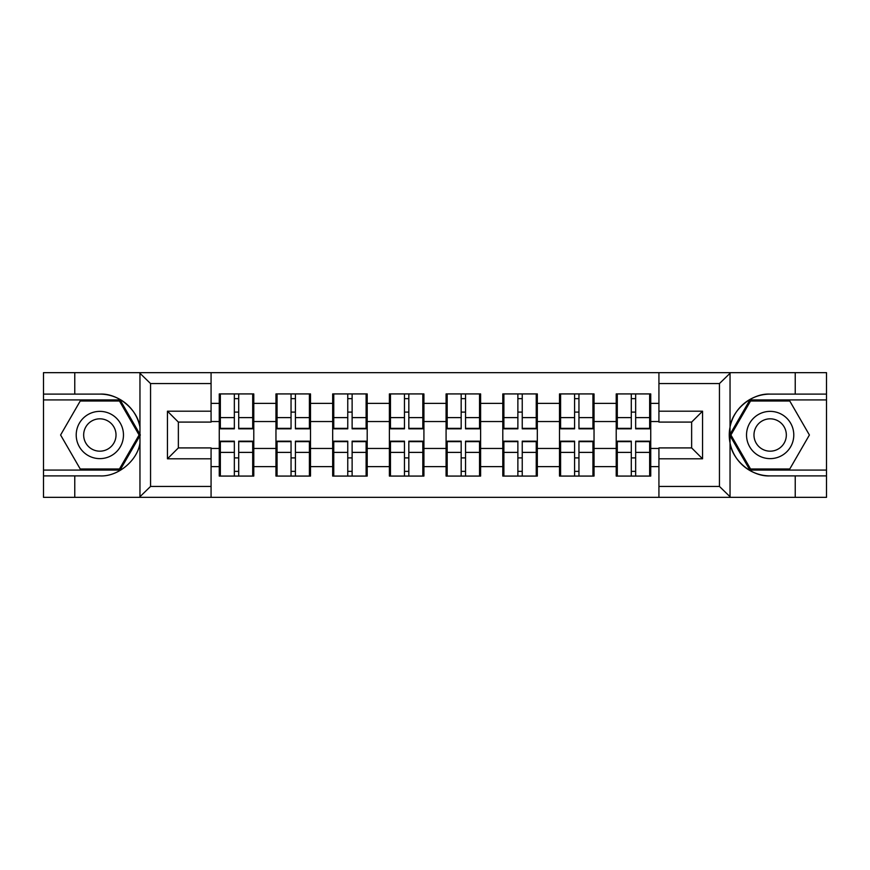 <?xml version="1.0" encoding="UTF-8"?>
<svg xmlns="http://www.w3.org/2000/svg" width="870" height="870" viewBox="0 0 870 870"><rect width="100%" height="100%" fill="white"/><g stroke="black" fill="none" stroke-linecap="round" stroke-linejoin="round"><path stroke-width="1.3" d="M718.174 497.346L826.5 497.346L826.5 399.917L749.907 399.917L729.647 435L749.907 470.083L826.5 470.083M211.073 497.346L658.927 497.346L658.927 447.909L691.639 447.909L691.639 422.091L658.927 422.091L658.927 372.654L211.073 372.654L211.073 422.091L178.361 422.091L178.361 447.909L211.073 447.909L211.073 497.346L139.32 497.346L150.553 486.439L211.073 486.439M139.32 497.346L43.5 497.346L43.5 475.89L74.766 475.89L74.766 497.346L151.826 497.346M650.738 458.088L649.651 458.088M617.298 458.088L616.21 458.088M616.21 411.912L617.298 411.912M649.651 411.912L650.738 411.912M650.738 407.193L649.651 407.193M617.298 407.193L616.21 407.193M616.21 462.807L617.298 462.807M649.651 462.807L650.738 462.807M594.036 458.088L592.948 458.088M560.595 458.088L559.497 458.088M559.497 411.912L560.595 411.912M592.948 411.912L594.036 411.912M594.036 407.193L592.948 407.193M560.595 407.193L559.497 407.193M559.497 462.807L560.595 462.807M592.948 462.807L594.036 462.807M537.323 458.088L536.235 458.088M503.882 458.088L502.795 458.088M502.795 411.912L503.882 411.912M536.235 411.912L537.323 411.912M537.323 407.193L536.235 407.193M503.882 407.193L502.795 407.193M502.795 462.807L503.882 462.807M536.235 462.807L537.323 462.807M480.621 458.088L479.533 458.088M447.18 458.088L446.082 458.088M446.082 411.912L447.18 411.912M479.533 411.912L480.621 411.912M480.621 407.193L479.533 407.193M447.18 407.193L446.082 407.193M446.082 462.807L447.18 462.807M479.533 462.807L480.621 462.807M423.918 458.088L422.82 458.088M390.467 458.088L389.379 458.088M389.379 411.912L390.467 411.912M422.82 411.912L423.918 411.912M423.918 407.193L422.82 407.193M390.467 407.193L389.379 407.193M389.379 462.807L390.467 462.807M422.82 462.807L423.918 462.807M367.205 458.088L366.118 458.088M333.765 458.088L332.677 458.088M332.677 411.912L333.765 411.912M366.118 411.912L367.205 411.912M367.205 407.193L366.118 407.193M333.765 407.193L332.677 407.193M332.677 462.807L333.765 462.807M366.118 462.807L367.205 462.807M310.503 458.088L309.405 458.088M277.051 458.088L275.964 458.088M275.964 411.912L277.051 411.912M309.405 411.912L310.503 411.912M310.503 407.193L309.405 407.193M277.051 407.193L275.964 407.193M275.964 462.807L277.051 462.807M309.405 462.807L310.503 462.807M658.927 403.375L650.738 403.375L650.738 393.925L616.21 393.925L616.21 421.548L594.036 421.548L594.036 448.452L616.21 448.452L616.21 421.548M658.927 466.624L650.738 466.624L650.738 476.075L616.21 476.075L616.21 466.624L594.036 466.624L594.036 476.075L559.497 476.075L559.497 466.624L537.323 466.624L537.323 476.075L502.795 476.075L502.795 466.624L480.621 466.624L480.621 476.075L446.082 476.075L446.082 466.624L423.918 466.624L423.918 476.075L389.379 476.075L389.379 466.624L367.205 466.624L367.205 476.075L332.677 476.075L332.677 466.624L310.503 466.624L310.503 476.075L275.964 476.075L275.964 466.624L253.79 466.624L253.79 476.075L219.262 476.075L219.262 466.624L211.073 466.624M211.073 403.375L219.262 403.375L219.262 421.548L211.073 421.548M616.21 403.375L594.036 403.375L594.036 393.925L559.497 393.925L559.497 403.375L537.323 403.375L537.323 393.925L502.795 393.925L502.795 403.375L480.621 403.375L480.621 393.925L446.082 393.925L446.082 403.375L423.918 403.375L423.918 393.925L389.379 393.925L389.379 403.375L367.205 403.375L367.205 393.925L332.677 393.925L332.677 403.375L310.503 403.375L310.503 393.925L275.964 393.925L275.964 403.375L253.79 403.375L253.79 393.925L219.262 393.925L219.262 403.375M616.21 448.452L616.21 466.624M594.036 448.452L594.036 466.624M594.036 403.375L594.036 421.548M537.323 448.452L559.497 448.452L559.497 421.548L537.323 421.548L537.323 466.624M559.497 448.452L559.497 466.624M559.497 403.375L559.497 421.548M537.323 403.375L537.323 421.548M480.621 448.452L502.795 448.452L502.795 421.548L480.621 421.548L480.621 466.624M502.795 448.452L502.795 466.624M502.795 403.375L502.795 421.548M480.621 403.375L480.621 421.548M423.918 448.452L446.082 448.452L446.082 421.548L423.918 421.548L423.918 466.624M446.082 448.452L446.082 466.624M446.082 403.375L446.082 421.548M423.918 403.375L423.918 421.548M367.205 448.452L389.379 448.452L389.379 421.548L367.205 421.548L367.205 466.624M389.379 448.452L389.379 466.624M389.379 403.375L389.379 421.548M367.205 403.375L367.205 421.548M310.503 448.452L332.677 448.452L332.677 421.548L310.503 421.548L310.503 466.624M332.677 448.452L332.677 466.624M332.677 403.375L332.677 421.548M310.503 403.375L310.503 421.548M253.79 448.452L275.964 448.452L275.964 421.548L253.79 421.548L253.79 466.624M275.964 448.452L275.964 466.624M275.964 403.375L275.964 421.548M253.79 403.375L253.79 421.548M253.79 458.088L252.702 458.088M220.349 458.088L219.262 458.088M219.262 411.912L220.349 411.912M252.702 411.912L253.79 411.912M253.79 407.193L252.702 407.193M220.349 407.193L219.262 407.193M219.262 462.807L220.349 462.807M252.702 462.807L253.79 462.807M211.073 448.452L219.262 448.452L219.262 421.548M219.262 448.452L219.262 466.624M151.826 372.654L43.5 372.654L43.5 470.083L120.093 470.083L140.353 435L120.093 399.917L43.5 399.917M658.927 421.548L650.738 421.548L650.738 448.452L658.927 448.452M650.738 448.452L650.738 466.624M650.738 403.375L650.738 421.548M252.702 393.925L252.702 428.823L238.706 428.823L238.706 393.925M234.345 393.925L234.345 428.823L220.349 428.823L220.349 393.925M234.345 398.645L238.706 398.645M238.706 412.097L234.345 412.097M220.349 476.075L220.349 441.177L234.345 441.177L234.345 476.075M238.706 476.075L238.706 441.177L252.702 441.177L252.702 476.075M238.706 471.355L234.345 471.355M234.345 457.903L238.706 457.903M88.033 414.533A23.631 23.631 0 0 0 79.377 446.81A23.631 23.631 0 0 0 111.654 455.467A23.631 23.631 0 0 0 120.31 423.19A23.631 23.631 0 0 0 88.033 414.533M91.752 420.993A16.171 16.171 0 0 0 85.836 443.091A16.171 16.171 0 0 0 107.934 449.007A16.171 16.171 0 0 0 113.85 426.909A16.171 16.171 0 0 0 91.752 420.993M139.091 435L119.462 468.984L80.225 468.984L60.595 435L80.225 401.016L119.462 401.016L139.091 435M781.967 414.533A23.631 23.631 0 0 0 749.69 423.19A23.631 23.631 0 0 0 758.346 455.467A23.631 23.631 0 0 0 790.623 446.81A23.631 23.631 0 0 0 781.967 414.533M778.248 420.993A16.171 16.171 0 0 0 756.15 426.909A16.171 16.171 0 0 0 762.066 449.007A16.171 16.171 0 0 0 784.164 443.091A16.171 16.171 0 0 0 778.248 420.993M789.775 468.984L750.538 468.984L730.909 435L750.538 401.016L789.775 401.016L809.404 435L789.775 468.984M74.766 475.89L99.843 475.89C117.657 477.021 137.623 460.611 139.961 442.917L139.961 427.083C137.623 409.389 117.657 392.979 99.843 394.11L43.5 394.11M43.5 475.89L43.5 470.083M211.073 383.561L150.553 383.561L139.32 372.654L74.766 372.654L74.766 394.11M139.32 372.654L211.073 372.654M99.843 394.11A40.89 40.89 0 0 1 139.961 427.083L139.961 372.98M178.361 422.091L167.453 411.195L211.073 411.195M211.073 458.805L167.453 458.805L178.361 447.909M658.927 372.654L730.68 372.654L719.446 383.561L658.927 383.561M795.234 394.11L795.234 372.654L826.5 372.654L826.5 394.11L770.157 394.11C752.343 392.979 732.377 409.389 730.039 427.083L730.039 442.917C732.377 460.611 752.343 477.021 770.157 475.89L826.5 475.89M730.68 372.654L795.234 372.654M826.5 394.11L826.5 399.917M658.927 486.439L719.446 486.439L730.68 497.346L795.234 497.346L795.234 475.89M730.68 497.346L658.927 497.346M770.157 475.89A40.89 40.89 0 0 1 729.256 435A40.89 40.89 0 0 1 770.157 394.11M691.639 447.909L702.547 458.805L658.927 458.805M658.927 411.195L702.547 411.195L691.639 422.091M309.405 393.925L309.405 428.823L295.408 428.823L295.408 393.925M291.048 393.925L291.048 428.823L277.051 428.823L277.051 393.925M291.048 398.645L295.408 398.645M295.408 412.097L291.048 412.097M366.118 393.925L366.118 428.823L352.122 428.823L352.122 393.925M347.761 393.925L347.761 428.823L333.765 428.823L333.765 393.925M347.761 398.645L352.122 398.645M352.122 412.097L347.761 412.097M422.82 393.925L422.82 428.823L408.824 428.823L408.824 393.925M404.463 393.925L404.463 428.823L390.467 428.823L390.467 393.925M404.463 398.645L408.824 398.645M408.824 412.097L404.463 412.097M479.533 393.925L479.533 428.823L465.537 428.823L465.537 393.925M461.176 393.925L461.176 428.823L447.18 428.823L447.18 393.925M461.176 398.645L465.537 398.645M465.537 412.097L461.176 412.097M536.235 393.925L536.235 428.823L522.239 428.823L522.239 393.925M517.878 393.925L517.878 428.823L503.882 428.823L503.882 393.925M517.878 398.645L522.239 398.645M522.239 412.097L517.878 412.097M277.051 476.075L277.051 441.177L291.048 441.177L291.048 476.075M295.408 476.075L295.408 441.177L309.405 441.177L309.405 476.075M295.408 471.355L291.048 471.355M291.048 457.903L295.408 457.903M333.765 476.075L333.765 441.177L347.761 441.177L347.761 476.075M352.122 476.075L352.122 441.177L366.118 441.177L366.118 476.075M352.122 471.355L347.761 471.355M347.761 457.903L352.122 457.903M390.467 476.075L390.467 441.177L404.463 441.177L404.463 476.075M408.824 476.075L408.824 441.177L422.82 441.177L422.82 476.075M408.824 471.355L404.463 471.355M404.463 457.903L408.824 457.903M447.18 476.075L447.18 441.177L461.176 441.177L461.176 476.075M465.537 476.075L465.537 441.177L479.533 441.177L479.533 476.075M465.537 471.355L461.176 471.355M461.176 457.903L465.537 457.903M503.882 476.075L503.882 441.177L517.878 441.177L517.878 476.075M522.239 476.075L522.239 441.177L536.235 441.177L536.235 476.075M522.239 471.355L517.878 471.355M517.878 457.903L522.239 457.903M592.948 393.925L592.948 428.823L578.952 428.823L578.952 393.925M574.591 393.925L574.591 428.823L560.595 428.823L560.595 393.925M574.591 398.645L578.952 398.645M578.952 412.097L574.591 412.097M560.595 476.075L560.595 441.177L574.591 441.177L574.591 476.075M578.952 476.075L578.952 441.177L592.948 441.177L592.948 476.075M578.952 471.355L574.591 471.355M574.591 457.903L578.952 457.903M649.651 393.925L649.651 428.823L635.655 428.823L635.655 393.925M631.294 393.925L631.294 428.823L617.298 428.823L617.298 393.925M631.294 398.645L635.655 398.645M635.655 412.097L631.294 412.097M617.298 476.075L617.298 441.177L631.294 441.177L631.294 476.075M635.655 476.075L635.655 441.177L649.651 441.177L649.651 476.075M635.655 471.355L631.294 471.355M631.294 457.903L635.655 457.903M234.345 417.611L220.349 417.611M234.345 428.355L220.349 428.355M252.702 417.611L238.706 417.611M252.702 428.355L238.706 428.355M238.706 452.389L252.702 452.389M238.706 441.645L252.702 441.645M220.349 452.389L234.345 452.389M220.349 441.645L234.345 441.645M139.961 497.02L139.961 442.917M150.553 383.561L150.553 486.439M167.453 458.805L167.453 411.195M730.039 372.98L730.039 427.083M730.039 442.917L730.039 497.02M719.446 486.439L719.446 383.561M702.547 411.195L702.547 458.805M291.048 417.611L277.051 417.611M291.048 428.355L277.051 428.355M309.405 417.611L295.408 417.611M309.405 428.355L295.408 428.355M347.761 417.611L333.765 417.611M347.761 428.355L333.765 428.355M366.118 417.611L352.122 417.611M366.118 428.355L352.122 428.355M404.463 417.611L390.467 417.611M404.463 428.355L390.467 428.355M422.82 417.611L408.824 417.611M422.82 428.355L408.824 428.355M461.176 417.611L447.18 417.611M461.176 428.355L447.18 428.355M479.533 417.611L465.537 417.611M479.533 428.355L465.537 428.355M517.878 417.611L503.882 417.611M517.878 428.355L503.882 428.355M536.235 417.611L522.239 417.611M536.235 428.355L522.239 428.355M295.408 452.389L309.405 452.389M295.408 441.645L309.405 441.645M277.051 452.389L291.048 452.389M277.051 441.645L291.048 441.645M352.122 452.389L366.118 452.389M352.122 441.645L366.118 441.645M333.765 452.389L347.761 452.389M333.765 441.645L347.761 441.645M408.824 452.389L422.82 452.389M408.824 441.645L422.82 441.645M390.467 452.389L404.463 452.389M390.467 441.645L404.463 441.645M465.537 452.389L479.533 452.389M465.537 441.645L479.533 441.645M447.18 452.389L461.176 452.389M447.18 441.645L461.176 441.645M522.239 452.389L536.235 452.389M522.239 441.645L536.235 441.645M503.882 452.389L517.878 452.389M503.882 441.645L517.878 441.645M574.591 417.611L560.595 417.611M574.591 428.355L560.595 428.355M592.948 417.611L578.952 417.611M592.948 428.355L578.952 428.355M578.952 452.389L592.948 452.389M578.952 441.645L592.948 441.645M560.595 452.389L574.591 452.389M560.595 441.645L574.591 441.645M631.294 417.611L617.298 417.611M631.294 428.355L617.298 428.355M649.651 417.611L635.655 417.611M649.651 428.355L635.655 428.355M635.655 452.389L649.651 452.389M635.655 441.645L649.651 441.645M617.298 452.389L631.294 452.389M617.298 441.645L631.294 441.645"/></g></svg>
